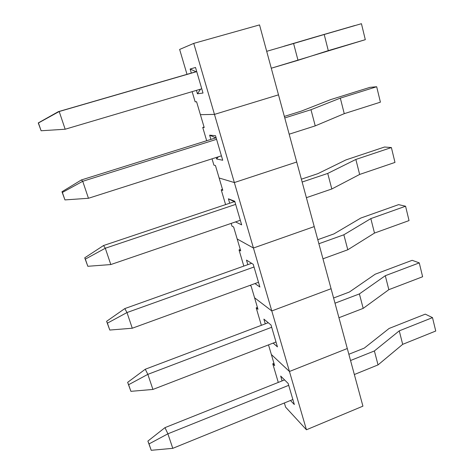 <?xml version="1.0" encoding="UTF-8"?>
<svg xmlns="http://www.w3.org/2000/svg" width="474" height="474" viewBox="0 0 474 474"><rect width="100%" height="100%" fill="white"/><g stroke="black" fill="none" stroke-linecap="round" stroke-linejoin="round"><path stroke-width="0.71" d="M179.634 49.444L193.753 43.383L259.533 24.909L193.753 43.383L214.467 114.394L278.499 94.841L259.533 24.909L278.499 94.841L214.467 114.394L200.401 114.672L214.467 114.394L193.753 43.383L179.634 49.444L187.005 74.341L179.634 49.444M195.158 101.845L192.136 91.648L195.158 101.845L196.568 101.714L200.401 114.672L214.467 114.394L278.499 94.841L214.467 114.394L234.346 182.549L296.718 162.019L278.499 94.841L296.718 162.019L234.346 182.549L219.136 177.993L234.346 182.549L214.467 114.394L200.401 114.672L204.205 127.53L202.742 127.453L204.063 127.05L202.742 127.453L206.676 140.737L202.742 127.453L204.205 127.53L196.568 101.714L195.158 101.845M190.133 69.02L195.513 67.468L203.008 93.034L197.439 93.799L196.426 90.38L197.439 93.799L200.549 89.159L197.439 93.799L203.008 93.034L195.513 67.468L190.133 69.02L191.33 73.085L190.133 69.02L196.046 71.716L196.704 71.544L196.046 71.716L190.133 69.02M271.359 354.511L289.448 371.486L347.294 348.526L289.448 371.486L306.447 429.77L362.924 406.153L296.718 162.019L234.346 182.549L296.718 162.019L314.226 226.596L253.436 248.015L314.226 226.596L253.436 248.015L237.184 238.997L253.436 248.015L234.346 182.549L253.436 248.015L314.226 226.596L331.077 288.719L271.792 310.944L331.077 288.719L271.792 310.944L254.579 297.791L271.792 310.944L253.436 248.015L271.792 310.944L331.077 288.719L347.294 348.526L289.448 371.486L271.359 354.511L274.642 365.608L272.763 363.789L273.96 363.315L272.763 363.789L278.285 382.423L272.763 363.789L274.642 365.608L271.359 354.511L289.448 371.486L347.294 348.526L362.924 406.153L306.447 429.77L285.603 407.136L284.37 402.971L285.603 407.136L306.447 429.77L289.448 371.486L271.359 354.511L268.509 344.876L271.359 354.511M280.679 376.066L288.156 383.454L294.342 404.535L290.461 400.494L294.342 404.535L288.156 383.454L280.679 376.066L282.101 380.9L280.679 376.066M41.12 130.759L38.258 122.932L41.12 130.759L38.258 122.932L58.338 111.663L196.046 71.716L58.338 111.663L59.191 111.514L65.169 129.23L201.764 88.798L65.169 129.23L41.12 130.759L38.441 122.973L59.191 111.514L196.728 71.621L59.191 111.514L65.169 129.23L41.12 130.759M293.59 43.519L266.696 51.322L293.59 43.519L298.004 60.311L293.59 43.519L324.204 34.501L293.59 43.519M271.282 68.22L298.004 60.311L328.286 50.629L324.204 34.501L328.286 50.629L365.306 39.68L361.443 23.7L324.204 34.501L361.443 23.7L365.306 39.68L271.282 68.22M354.925 25.501L314.487 37.227L354.925 25.501M284.033 46.197L314.487 37.227L284.033 46.197M58.338 111.663L38.258 122.932L58.338 111.663M64.95 199.915L61.97 191.751L64.95 199.915L61.97 191.751L81.386 179.948L215.486 137.975L81.386 179.948L82.725 181.287L88.454 198.28L221.417 155.828L88.454 198.28L64.95 199.915L62.372 192.45L82.725 181.287L216.577 139.32L82.725 181.287L88.454 198.28L64.95 199.915M310.985 109.719L284.761 117.943L310.985 109.719L315.234 125.877L310.985 109.719L340.32 98.124L310.985 109.719M289.17 134.195L315.234 125.877L344.254 113.665L340.32 98.124L344.254 113.665L380.409 102.159L376.682 86.748L340.32 98.124L376.682 86.748L380.409 102.159L344.254 113.665L315.234 125.877L289.17 134.195M370.004 87.34L376.682 86.748L370.004 87.34L330.491 99.676L370.004 87.34M301.286 111.123L330.491 99.676L301.286 111.123L284.353 116.42L301.286 111.123M81.386 179.948L61.97 191.751L62.372 192.45L82.725 181.287L81.386 179.948M87.814 266.287L84.739 257.82L87.814 266.287L84.739 257.82L103.522 245.538L234.192 201.723L103.522 245.538L105.305 248.24L110.803 264.557L240.312 220.274L110.803 264.557L87.814 266.287L85.344 259.118L105.305 248.24L235.661 204.395L105.305 248.24L110.803 264.557L87.814 266.287M327.73 173.431L302.145 182.034L327.73 173.431L331.818 188.984L327.73 173.431L355.85 159.454L327.73 173.431M306.388 197.682L331.818 188.984L359.648 174.444L355.85 159.454L359.648 174.444L394.978 162.416L391.388 147.556L355.85 159.454L391.388 147.556L394.978 162.416L359.648 174.444L331.818 188.984L306.388 197.682M384.55 147.017L391.388 147.556L384.55 147.017L345.931 159.91L384.55 147.017M317.906 173.65L345.931 159.91L317.906 173.65L301.375 179.196L317.906 173.65M103.522 245.538L84.739 257.82L85.344 259.118L105.305 248.24L103.522 245.538M109.784 330.046L106.614 321.301L109.784 330.046L106.614 321.301L124.804 308.592L251.617 263.301L124.804 308.592L126.991 312.55L132.276 328.227L258.496 282.279L132.276 328.227L109.784 330.046L107.408 323.155L126.991 312.55L254.017 266.998L126.991 312.55L132.276 328.227L109.784 330.046M343.851 234.784L318.878 243.743L343.851 234.784L347.792 249.774L343.851 234.784L370.834 218.609L343.851 234.784M322.966 258.81L347.792 249.774L374.496 233.072L370.834 218.609L374.496 233.072L409.038 220.582L405.572 206.231L370.834 218.609L405.572 206.231L409.038 220.582L374.496 233.072L347.792 249.774L322.966 258.81M398.598 204.638L405.572 206.231L398.598 204.638L360.827 218.046L398.598 204.638M333.921 233.913L360.827 218.046L333.921 233.913L317.776 239.678L333.921 233.913M124.804 308.592L106.614 321.301L107.408 323.155L126.991 312.55L124.804 308.592M130.901 391.334L127.648 382.34L130.901 391.334L127.648 382.34L145.275 369.24L268.248 322.717L145.275 369.24L147.835 374.359L152.924 389.438L276.004 341.985L152.924 389.438L130.901 391.334L128.62 384.71L147.835 374.359L271.685 327.267L147.835 374.359L152.924 389.438L130.901 391.334M359.393 293.921L335 303.194L359.393 293.921L363.191 308.373L359.393 293.921L385.297 275.708L359.393 293.921M338.94 317.722L363.191 308.373L388.834 289.673L385.297 275.708L388.834 289.673L422.618 276.745L419.271 262.886L385.297 275.708L419.271 262.886L422.618 276.745L388.834 289.673L363.191 308.373L338.94 317.722M412.167 260.315L419.271 262.886L412.167 260.315L375.218 274.197L412.167 260.315M349.368 292.031L375.218 274.197L349.368 292.031L333.589 297.998L349.368 292.031M145.275 369.24L127.648 382.34L128.62 384.71L147.835 374.359L145.275 369.24M151.218 450.3L147.888 441.087L151.218 450.3L147.888 441.087L164.982 427.631L284.578 379.911L164.982 427.631L167.891 433.817L172.785 448.333L292.867 399.517L172.785 448.333L151.218 450.3L149.02 443.925L167.891 433.817L288.713 385.332L167.891 433.817L172.785 448.333L151.218 450.3M374.383 350.956L350.547 360.518L374.383 350.956L378.045 364.897L374.383 350.956L399.262 330.852L374.383 350.956M354.345 374.531L378.045 364.897L402.681 344.343L399.262 330.852L402.681 344.343L435.742 331.024L432.501 317.627L399.262 330.852L432.501 317.627L435.742 331.024L402.681 344.343L378.045 364.897L354.345 374.531M425.291 314.144L432.501 317.627L425.291 314.144L389.124 328.452L425.291 314.144M364.269 348.117L389.124 328.452L364.269 348.117L348.852 354.268L364.269 348.117M164.982 427.631L147.888 441.087L149.02 443.925L167.891 433.817L164.982 427.631M213.91 165.148L212.038 158.826L213.91 165.148L215.445 165.521L219.136 177.993L234.346 182.549L219.136 177.993L222.798 190.376L221.222 189.813L222.507 189.393L221.222 189.813L225.6 204.602L221.222 189.813L222.798 190.376L215.445 165.521L213.91 165.148M209.638 135.167L215.516 135.694L222.715 160.253L216.665 158.997L216.221 157.487L216.665 158.997L218.247 156.841L216.665 158.997L222.715 160.253L215.516 135.694L209.638 135.167L210.889 139.415L209.638 135.167L216.209 138.053L209.638 135.167M231.982 226.139L231.17 223.402L231.982 226.139L233.629 226.975L237.184 238.997L253.436 248.015L237.184 238.997L240.715 250.924L239.026 249.911L240.282 249.472L239.026 249.911L243.814 266.092L239.026 249.911L240.715 250.924L233.629 226.975L231.982 226.139M228.403 198.807L234.737 201.254L241.663 224.866L235.513 221.915L241.663 224.866L234.737 201.254L228.403 198.807L229.706 203.228L228.403 198.807L234.962 202.025L228.403 198.807M250.005 285.372L251.149 286.201L254.579 297.791L271.792 310.944L289.448 371.486L271.792 310.944L254.579 297.791L257.98 309.297L256.191 307.863L257.423 307.407L256.191 307.863L261.364 325.324L256.191 307.863L257.98 309.297L251.149 286.201L250.005 285.372M246.474 260.09L253.229 264.308L259.888 287.031L254.959 283.571L259.888 287.031L253.229 264.308L246.474 260.09L247.825 264.658L246.474 260.09M263.888 319.132L271.021 324.998L277.438 346.879L273.154 343.087L277.438 346.879L271.021 324.998L263.888 319.132L265.28 323.843L263.888 319.132"/></g></svg>
